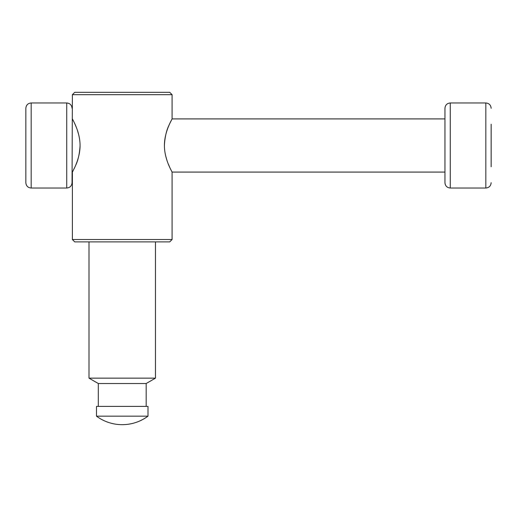 <?xml version="1.0" encoding="UTF-8"?>
<svg xmlns="http://www.w3.org/2000/svg" width="517" height="517" viewBox="0 0 517 517"><rect width="100%" height="100%" fill="white"/><g stroke="black" fill="none" stroke-linecap="round" stroke-linejoin="round"><path stroke-width="0.78" d="M80.064 145.684C79.56 154.066 77.983 160.845 75.34 166.022M74.687 167.469L72.664 171.56M72.386 239.533L74.732 241.885L169.738 241.885L172.09 239.533L72.386 239.533L72.386 172.09C72.083 172.193 80.012 159.999 80.064 145.594C80.064 131.021 72.063 118.794 72.386 118.91L73.472 121.01M73.479 121.03L74.015 122.115M74.668 123.485L76.083 126.743M77.537 130.685L78.836 135.241M72.386 94.669L74.732 92.323L169.738 92.323L172.09 94.669L72.386 94.669L72.05 182.721C71.734 185.952 69.957 187.723 66.732 188.039L31.169 188.039C27.937 187.723 26.167 185.952 25.85 182.721L25.85 108.273C26.167 105.041 27.937 103.271 31.169 102.954L31.169 188.039M96.479 416.159L96.479 406.401L147.998 406.401L147.998 416.159C140.32 421.762 131.738 424.599 122.238 424.677A43.208 43.208 0 0 0 147.998 416.159L96.479 416.159A43.208 43.208 0 0 0 122.238 424.677M146.169 406.401L146.169 383.524L98.308 383.524L89.002 378.147L89.002 241.885M146.169 383.524L155.475 378.147L89.002 378.147M164.406 145.309C164.91 136.94 166.487 130.168 169.13 124.991M169.822 123.453L171.812 119.44M172.09 239.533L172.09 172.09L444.95 172.09L444.95 118.91L172.09 118.91C172.387 118.807 164.464 131.001 164.406 145.4C164.412 159.979 172.407 172.2 172.09 172.09L171.004 169.983M170.991 169.97L170.455 168.885M169.809 167.508L168.393 164.257M166.933 160.315L165.64 155.759M491.15 124.229L491.15 166.771M444.95 108.273L444.95 182.721C445.266 185.952 447.043 187.723 450.268 188.039L450.268 102.954C447.043 103.271 445.266 105.041 444.95 108.273M72.05 108.273C71.734 105.041 69.957 103.271 66.732 102.954L66.732 188.039M491.15 108.273C490.833 105.041 489.063 103.271 485.831 102.954L485.831 188.039C489.063 187.723 490.833 185.952 491.15 182.721M72.386 172.09L72.05 172.09M66.732 102.954L31.169 102.954M98.308 406.401L98.308 383.524M155.475 378.147L155.475 241.885M172.09 118.91L172.09 94.669M485.831 102.954L450.268 102.954M485.831 188.039L450.268 188.039"/></g></svg>
